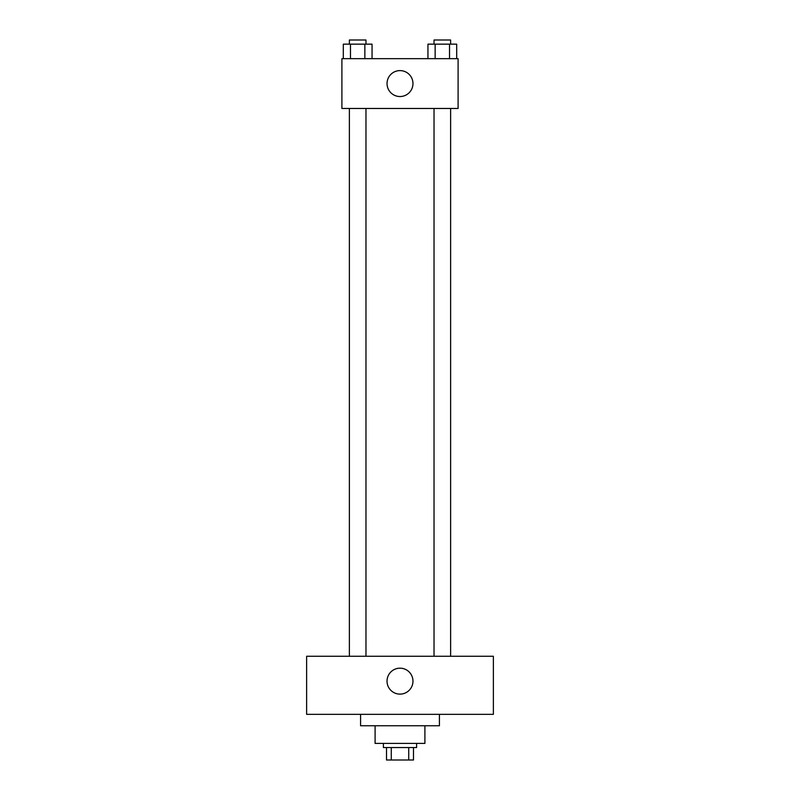 <?xml version="1.0" encoding="UTF-8"?>
<svg xmlns="http://www.w3.org/2000/svg" width="800" height="800" viewBox="0 0 800 800"><rect width="100%" height="100%" fill="white"/><g stroke="black" fill="none" stroke-linecap="round" stroke-linejoin="round"><path stroke-width="1.2" d="M408.73 747.55L408.73 760L386.51 760L386.51 747.55M408.73 760L413.49 760L413.49 747.55L413.49 760M416.6 743.4L416.6 747.55L383.4 747.55L383.4 743.4M391.27 747.55L391.27 760M424.9 725.76L424.9 743.4L375.1 743.4L375.1 725.76M439.42 714.35L439.42 725.76L360.58 725.76L360.58 714.35M493.37 714.35L306.63 714.35L306.63 656.25L493.37 656.25L493.37 714.35M400 668.18A12.97 12.97 0 0 1 411.23 687.64A12.97 12.97 0 0 1 388.77 687.64A12.97 12.97 0 0 1 400 668.18M434.03 656.25L434.03 108.47M365.97 108.47L365.97 656.25M458.1 108.47L341.9 108.47L341.9 58.67L458.1 58.67L458.1 108.47M412.97 83.57A12.97 12.97 0 0 1 393.52 94.8A12.97 12.97 0 0 1 393.52 72.34A12.97 12.97 0 0 1 412.97 83.57M456.7 58.67L456.7 44.15L427.95 44.15L427.95 58.67M449.52 44.15L449.52 58.67M435.14 44.15L435.14 58.67M434.03 44.15L434.03 40L450.63 40L450.63 44.15M372.05 58.67L372.05 44.15L343.3 44.15L343.3 58.67M364.86 44.15L364.86 58.67M350.48 44.15L350.48 58.67M349.37 44.15L349.37 40L365.97 40L365.97 44.15M450.63 656.25L450.63 108.47M349.37 108.47L349.37 656.25"/></g></svg>
